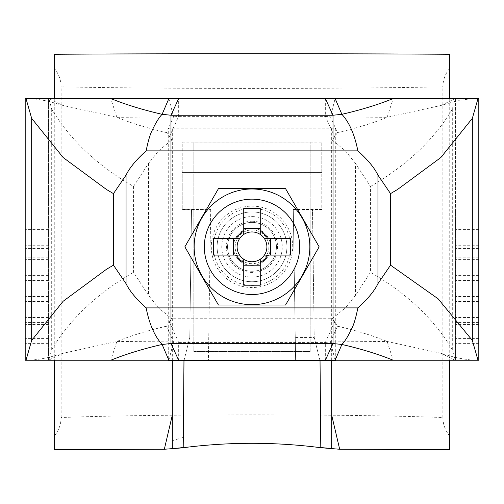 <?xml version="1.0" encoding="UTF-8"?>
<svg xmlns="http://www.w3.org/2000/svg" width="504" height="504" viewBox="0 0 504 504"><rect width="100%" height="100%" fill="white"/><g stroke="black" fill="none" stroke-linecap="round" stroke-linejoin="round"><path stroke-width="0.38" stroke-dasharray="2.52 1.89" d="M355.484 163.416L345.442 150.879L332.098 140.036L171.902 140.036L170.988 140.635L170.988 318.137L171.902 318.742L332.098 318.742L345.442 307.894L355.484 295.363L370.459 272.317L370.459 186.455L355.484 163.416L355.484 295.363M252 199.149A47.685 47.685 0 0 0 204.315 246.834A47.685 47.685 0 0 0 252 294.519A47.685 47.685 0 0 0 299.685 246.834A47.685 47.685 0 0 0 252 199.149M325.338 98.545L325.338 116.361L330.473 116.878L337.447 132.596L334.7 136.849L325.338 116.361L178.662 116.361L173.527 116.878L116.871 117.331L62.824 105.418L48.856 98.545L51.691 109.085C69.955 139.715 97.24 165.501 133.541 186.455L133.541 272.317L148.516 295.363L158.558 307.894L170.988 318.137M168.878 98.545L173.527 116.878L166.553 132.596L171.902 140.036M133.541 186.455L148.516 163.416L158.558 150.879L170.988 140.635M325.338 360.234L325.338 342.418L330.473 341.901L337.447 326.176L334.7 321.93L325.338 342.418L178.662 342.418L173.527 341.901L116.871 341.447L62.824 353.361L48.46 360.234L48.46 98.545L48.46 360.234L25.2 360.234L25.2 98.545L48.856 98.545L36.792 98.545M166.553 132.596C147.918 128.299 131.361 123.209 116.871 117.331L110.798 98.545M51.691 109.085L51.691 349.688L48.856 360.234L25.988 360.234C31.235 360.423 39.06 359.428 49.474 357.241L62.824 353.361M48.46 360.234L25.2 360.234L48.46 360.234M252 222.409A24.425 24.425 0 0 0 230.845 259.05A24.425 24.425 0 0 0 273.155 259.05A24.425 24.425 0 0 0 252 222.409A24.425 24.425 0 0 1 276.425 246.834A24.425 24.425 0 0 1 252 271.259A24.425 24.425 0 0 1 227.575 246.834A24.425 24.425 0 0 1 252 222.409A24.425 24.425 0 0 0 227.575 246.834A24.425 24.425 0 0 0 252 271.259A24.425 24.425 0 0 1 230.845 234.625A24.425 24.425 0 0 1 273.155 234.625A24.425 24.425 0 0 1 252 271.259A24.425 24.425 0 0 0 276.425 246.834A24.425 24.425 0 0 0 252 222.409M169.3 136.849L178.662 116.361L178.662 98.545M337.447 132.596C356.082 128.299 372.639 123.209 387.129 117.331L330.473 116.878L335.122 98.545M441.176 105.418L455.144 98.545L478.012 98.545C472.765 98.349 464.94 99.351 454.526 101.537L441.176 105.418L387.129 117.331L393.202 98.545M370.459 186.455C406.76 165.501 434.045 139.715 452.309 109.085L455.144 98.545L478.8 98.545L478.8 360.234L478.8 211.945L478.8 360.234L455.144 360.234L467.208 360.234M335.122 360.234L330.473 341.901L387.129 341.447L441.176 353.361L454.526 357.241C464.94 359.428 472.765 360.423 478.012 360.234L455.54 360.234L455.54 211.945L455.54 360.234L477.975 360.234M455.54 98.545L455.54 360.234L455.54 98.545M337.447 326.176C356.082 330.479 372.639 335.57 387.129 341.447L393.202 360.234M441.176 353.361L455.144 360.234L452.309 349.688C434.045 319.063 406.76 293.271 370.459 272.317M168.878 360.234L173.527 341.901L166.553 326.176L169.3 321.93L178.662 342.418L178.662 360.234M166.553 326.176C147.918 330.479 131.361 335.57 116.871 341.447L110.798 360.234M51.691 349.688C69.955 319.063 97.24 293.271 133.541 272.317M334.7 136.849L332.098 140.036M169.3 321.93L171.902 318.742M334.7 321.93L332.098 318.742M204.315 246.834A47.685 47.685 0 0 1 275.846 205.537A47.685 47.685 0 0 1 275.846 288.131A47.685 47.685 0 0 1 204.315 246.834A47.685 47.685 0 0 0 275.846 288.131A47.685 47.685 0 0 0 275.846 205.537A47.685 47.685 0 0 0 204.315 246.834M478.8 211.945L455.54 211.945L478.8 211.945M48.46 211.945L25.2 211.945L48.46 211.945M217.111 246.834A34.889 34.889 0 0 0 269.445 277.055A34.889 34.889 0 0 0 269.445 216.619A34.889 34.889 0 0 0 217.111 246.834A34.889 34.889 0 0 1 269.445 216.619A34.889 34.889 0 0 1 269.445 277.055A34.889 34.889 0 0 1 217.111 246.834A34.889 34.889 0 0 1 269.445 216.619A34.889 34.889 0 0 1 269.445 277.055A34.889 34.889 0 0 1 217.111 246.834M268.865 246.834A16.865 16.865 0 0 1 243.571 261.437A16.865 16.865 0 0 1 243.571 232.231A16.865 16.865 0 0 1 268.865 246.834A16.865 16.865 0 0 1 243.571 261.437A16.865 16.865 0 0 1 243.571 232.231A16.865 16.865 0 0 1 268.865 246.834M243.741 234.442L243.741 208.454M243.741 285.214L243.741 259.226M260.259 208.454L260.259 234.442M260.259 259.226L260.259 285.214M213.62 238.575L239.608 238.575M239.608 255.093L213.62 255.093M290.38 255.093L264.392 255.093M264.392 238.575L290.38 238.575M218.427 188.679L184.848 246.834L218.427 304.989L285.573 304.989L319.152 246.834L285.573 188.679L218.427 188.679M310.155 351.509L310.155 142.16L193.845 142.16L193.845 351.509L310.155 351.509L310.155 142.16L193.845 142.16L193.845 351.509L310.155 351.509M252 228.224A18.61 18.61 0 0 1 268.115 256.139A18.61 18.61 0 0 1 235.885 256.139A18.61 18.61 0 0 1 252 228.224A18.61 18.61 0 0 0 235.885 256.139A18.61 18.61 0 0 0 268.115 256.139A18.61 18.61 0 0 0 252 228.224M252 221.25A25.591 25.591 0 0 1 274.157 259.629A25.591 25.591 0 0 1 229.843 259.629A25.591 25.591 0 0 1 252 221.25M183.96 360.713L189.775 337.56L191.52 209.62L182.215 209.62L182.215 172.399L321.785 172.399L321.785 209.62L312.48 209.62L314.225 337.56L320.002 360.669M183.985 360.713L189.775 337.56M189.775 337.453L191.52 209.62M191.52 209.513L210.716 209.399L182.215 209.399L182.215 141.945L321.785 141.945L321.785 209.399L293.284 209.399L295.609 360.234M331.67 360.234L331.67 127.985L172.33 127.985L172.33 360.234M210.716 209.399L208.391 360.234M172.33 448.755L172.33 360.669M335.305 360.234L335.305 128.243A261.689 1.613 180 0 0 168.695 128.243L168.695 360.234M331.67 360.669L331.67 448.661M449.726 98.545L449.726 360.234M54.275 98.545L54.275 360.234M172.33 440.71L183.292 437.39M449.952 436.313C445.404 430.838 443.035 424.576 442.846 417.526C349.064 413.948 154.974 413.948 61.154 417.526C60.965 424.589 58.596 430.851 54.048 436.313M293.284 209.513L312.48 209.513L314.225 337.447L295.256 337.447L293.284 209.399M295.256 337.447L295.615 360.669M320.04 360.669L314.225 337.56M54.048 98.545L54.048 360.234M54.048 68.008C58.596 73.483 60.965 79.745 61.154 86.801C154.974 88.95 349.064 88.95 442.846 86.801C443.035 79.733 445.404 73.471 449.952 68.008M61.154 417.526L61.154 86.801M442.846 417.526L442.846 86.801M449.952 98.545L449.952 360.234M182.215 142.172L321.785 142.172L321.785 172.412L182.215 172.412L182.215 141.945M331.67 127.985L335.305 128.243M172.33 127.985L168.695 128.243M210.716 209.513L208.385 360.713M333.012 140.635L333.012 318.137M148.516 163.416L148.516 295.363M452.309 109.085L452.309 349.688M478.8 326.189L455.54 326.189M478.8 324.444L455.54 324.444M478.8 229.389L455.54 229.389M478.8 245.253L455.54 245.253M478.8 248.428L455.54 248.428M478.8 257.153L455.54 257.153M478.8 259.617L455.54 259.617M478.8 275.619L455.54 275.619M478.8 280.552L455.54 280.552M478.8 296.554L455.54 296.554M478.8 301.487L455.54 301.487M478.8 317.488L455.54 317.488M478.8 322.421L455.54 322.421M478.8 338.423L455.54 338.423M478.8 343.363L455.54 343.363M48.46 248.428L25.2 248.428M48.46 245.253L25.2 245.253M48.46 257.153L25.2 257.153M48.46 259.617L25.2 259.617M48.46 275.619L25.2 275.619M48.46 280.552L25.2 280.552M48.46 296.554L25.2 296.554M48.46 301.487L25.2 301.487M48.46 317.488L25.2 317.488M48.46 322.421L25.2 322.421M48.46 338.423L25.2 338.423M48.46 343.363L25.2 343.363M48.46 326.189L25.2 326.189M48.46 324.444L25.2 324.444M48.46 229.389L25.2 229.389M211.289 246.834A40.711 40.711 0 0 0 272.355 282.089A40.711 40.711 0 0 0 272.355 211.579A40.711 40.711 0 0 0 211.289 246.834M252 208.272A38.562 38.562 0 0 1 285.396 266.118A38.562 38.562 0 0 1 218.604 266.118A38.562 38.562 0 0 1 252 208.272M252 216.594A30.24 30.24 0 0 1 278.189 261.954A30.24 30.24 0 0 1 225.811 261.954A30.24 30.24 0 0 1 252 216.594M62.824 105.418L49.827 101.619C39.255 99.37 31.311 98.343 25.988 98.545"/><path stroke-width="0.76" d="M36.792 98.545L25.988 98.545L31.664 118.358L63.151 157.525L106.489 189.504L113.463 193.618L126.05 175.121L126.05 283.658L113.463 265.161L113.463 193.618M325.338 98.545L335.122 98.545L341.888 114.313C349.316 122.415 354.646 134.606 357.871 150.879L333.012 150.879L333.012 115.24L325.338 98.545L25.2 98.545L25.2 360.234L25.988 360.234L31.664 340.414L63.151 301.253L106.489 269.275L113.463 265.161M168.878 98.545L162.112 114.313C159.188 117.212 155.862 122.585 152.126 130.435C150.104 134.354 148.1 141.17 146.129 150.879C136.25 159.743 129.56 167.819 126.05 175.121M146.129 307.894L170.988 307.894L170.988 343.533L178.662 360.234L168.878 360.234L162.112 344.459C154.684 336.363 149.354 324.173 146.129 307.894C136.25 299.036 129.56 290.959 126.05 283.658M335.122 98.545L393.202 98.545C378.239 104.618 361.135 109.872 341.888 114.313L333.012 115.24L170.988 115.24L178.662 98.545M146.129 150.879L170.988 150.879L170.988 115.24L162.112 114.313C142.865 109.872 125.761 104.618 110.798 98.545M168.878 360.234L25.988 360.234M325.338 360.234L335.122 360.234L341.888 344.459C344.812 341.561 348.138 336.193 351.874 328.343C353.896 324.425 355.9 317.608 357.871 307.894L170.988 307.894L170.988 150.879L333.012 150.879L333.012 343.533L325.338 360.234L178.662 360.234M335.122 360.234L393.202 360.234C378.239 354.161 361.135 348.9 341.888 344.459L333.012 343.533L170.988 343.533L162.112 344.459C142.865 348.9 125.761 354.161 110.798 360.234M357.871 150.879C367.75 159.743 374.441 167.819 377.95 175.121L390.537 193.618L390.537 265.161L377.95 283.658C374.441 290.959 367.75 299.036 357.871 307.894M393.202 98.545L478.012 98.545L472.336 118.358L440.849 157.525L397.511 189.504L390.537 193.618M393.202 360.234L478.012 360.234L472.336 340.414L438.121 298.809L390.537 265.161M467.208 360.234L478.8 360.234L478.8 98.545L478.012 98.545M204.315 246.834A47.685 47.685 0 0 0 275.846 288.131A47.685 47.685 0 0 0 275.846 205.537A47.685 47.685 0 0 0 204.315 246.834M194.153 246.834A57.847 57.847 0 0 0 280.923 296.932A57.847 57.847 0 0 0 280.923 196.736A57.847 57.847 0 0 0 194.153 246.834M243.741 234.442L243.741 208.454L260.259 208.454L260.259 234.442A14.893 14.893 0 0 0 239.608 255.093A14.893 14.893 0 0 0 243.741 259.226L243.741 285.214L260.259 285.214L260.259 259.226A14.893 14.893 0 0 0 264.392 255.093L290.38 255.093L290.38 238.575L264.392 238.575A14.893 14.893 0 0 0 260.259 234.442M243.741 228.457L260.259 228.457M233.623 255.093L233.623 238.575M243.741 259.226A14.893 14.893 0 0 0 260.259 259.226M260.259 265.211L243.741 265.211M239.608 238.575L213.62 238.575L213.62 255.093L239.608 255.093M243.741 231.178A17.697 17.697 0 0 0 236.344 238.575M267.656 238.575A17.697 17.697 0 0 0 260.259 231.178M260.259 262.489A17.697 17.697 0 0 0 267.656 255.093M236.344 255.093A17.697 17.697 0 0 0 243.741 262.489M264.392 255.093A14.893 14.893 0 0 0 264.392 238.575M270.377 238.575L270.377 255.093M184.848 246.834L218.427 188.679L285.573 188.679L319.152 246.834L285.573 304.989L218.427 304.989L184.848 246.834M172.33 415.069L164.336 449.253L183.204 447.804L183.985 360.713M295.609 360.234L295.615 360.599L331.67 360.599L331.67 360.234M172.33 360.234L172.33 360.599L168.695 360.851A261.689 1.613 0 0 1 172.33 360.845M208.391 360.234L208.385 360.599L172.33 360.599M172.33 448.667L183.204 447.552M320.796 447.552L331.67 448.503L331.67 360.669L320.04 360.669L320.796 447.709C275.159 441.838 229.295 441.838 183.204 447.709L183.96 360.82L320.04 360.82L320.796 447.709L339.664 449.253L331.67 415.069M183.96 360.669L172.33 360.669L172.33 448.503M168.695 360.234L168.695 360.851M331.67 360.845A261.689 1.613 0 0 1 335.305 360.851L335.305 360.234M449.726 360.234L449.726 449.719A261.689 1.613 180 0 0 339.664 449.253M449.952 98.545L449.726 54.281L449.726 98.545M449.726 54.281A261.689 1.613 180 0 0 54.275 54.281L54.275 98.545M54.275 360.234L54.275 449.719A261.689 1.613 180 0 1 164.336 449.253M54.048 360.234L54.275 449.719M449.726 449.719L449.952 360.234M208.385 360.599L183.96 360.713M320.002 360.669L295.615 360.599M331.67 360.599L335.305 360.851M54.275 54.281L54.048 98.545M377.95 175.121L377.95 283.658M31.664 118.358L31.664 340.414M472.336 118.358L472.336 340.414"/></g></svg>
